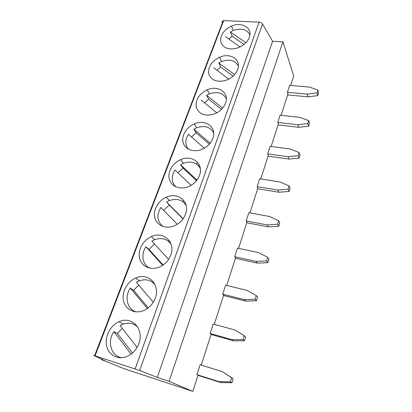<?xml version="1.0" encoding="UTF-8"?>
<svg xmlns="http://www.w3.org/2000/svg" width="412" height="412" viewBox="0 0 412 412"><rect width="100%" height="100%" fill="white"/><g stroke="black" fill="none" stroke-linecap="round" stroke-linejoin="round"><path stroke-width="0.62" d="M257.654 188.722L278.893 192.244L277.822 190.056L288.142 189.221L289.121 185.951L280.273 182.047L259.694 178.787L257.165 186.662L257.891 187.975L249.924 212.891M246.773 222.753L268.31 226.894L267.141 224.916L277.631 224.252L278.656 220.837L269.706 216.542L248.827 212.69L246.191 220.92L246.979 222.104L238.584 248.359M235.396 258.319L257.248 263.129L255.965 261.388L266.641 260.914L267.712 257.335L258.648 252.623L237.472 248.122L234.711 256.728L235.571 257.783L226.713 285.47M223.5 295.522L245.665 301.069L244.259 299.586L255.121 299.318L256.249 295.569L247.071 290.398L225.585 285.197L222.701 294.209L223.634 295.11L214.286 324.342M211.042 334.487L233.527 340.832L231.987 339.632L243.044 339.596L244.223 335.662L234.938 329.997L213.143 324.028L210.115 333.473L211.129 334.214L201.252 365.104M197.981 375.337L220.791 382.552L219.107 381.667L230.36 381.883L231.961 382.774L233.187 378.669L222.207 371.552L200.093 364.744L196.915 374.652L198.023 375.214L192.842 391.4L124.177 368.745L101.208 359.48L104.555 360.582L93.498 355.36L139.689 370.486L157.317 377.443L169.1 381.311L192.842 391.4M221.718 21.996L223.68 20.605L259.091 22.145C260.626 22.294 261.764 22.912 262.506 23.994L272.589 41.236L282.931 41.828L293.715 75.937L290.676 85.444M287.648 94.909L308.016 96.846L307.213 94.137L317.034 92.87L317.894 90.001L309.371 87.087L289.636 85.356L287.411 92.298L287.967 93.91L281.123 115.324M278.064 124.888L298.715 127.308L297.83 124.759L307.81 123.621L308.712 120.628L300.08 117.41L280.067 115.206L277.75 122.441L278.358 123.96L271.163 146.466M268.073 156.133L289.013 159.078L288.039 156.704L298.19 155.71L299.127 152.584L290.393 149.031L270.097 146.322L267.676 153.867L268.341 155.288L260.775 178.957M131.114 354.124L113.887 331.645L117.41 333.442L122.235 328.349M132.473 353.027L117.41 333.442M277.822 190.056L257.165 186.662M288.142 189.221L289.142 191.425L290.11 188.176L289.121 185.951M282.931 41.828L169.1 381.311M289.142 191.425L278.893 192.244M255.121 299.318L256.455 300.812L257.567 297.088L256.249 295.569M256.455 300.812L245.665 301.069M244.259 299.586L222.701 294.209M231.987 339.632L210.115 333.473M243.044 339.596L244.501 340.801L245.67 336.898L244.223 335.662M244.501 340.801L233.527 340.832M272.589 41.236L157.317 377.443M101.362 359.073L101.208 359.48M196.684 164.151L197.41 162.173M182.954 201.772L183.531 200.186M153.48 282.493L153.578 282.225M168.518 241.298L168.941 240.15M249.245 37.471C247.494 41.885 244.053 45.232 238.939 47.509C229.963 50.403 223.958 48.76 220.92 42.585C219.714 35.751 223.247 30.251 231.513 26.085C241.968 21.347 252.994 28.129 249.245 37.471M237.673 69.561C235.87 74.119 232.404 77.549 227.264 79.851C218.139 82.786 212.02 80.984 208.92 74.448C207.679 67.249 211.253 61.506 219.653 57.227C230.339 52.339 241.612 59.725 237.673 69.561M225.555 103.165C223.701 107.877 220.199 111.4 215.038 113.722C205.748 116.699 199.521 114.727 196.354 107.8C195.082 100.204 198.713 94.204 207.246 89.806C218.18 84.754 229.7 92.803 225.555 103.165M212.855 138.396C210.944 143.273 207.396 146.888 202.21 149.242C194.052 152.764 185.117 149.602 183.191 142.753C181.136 135.95 186.337 127.21 194.263 123.914C205.444 118.697 217.212 127.468 212.855 138.396M199.521 175.378C197.549 180.43 193.959 184.149 188.742 186.528C180.435 190.143 171.335 186.677 169.378 179.416C167.293 172.201 172.592 163.044 180.652 159.665C192.1 154.268 204.115 163.837 199.521 175.378M155.236 298.185C153.053 303.855 149.298 307.939 143.968 310.432C135.157 314.356 125.567 309.793 123.559 301.054C121.422 292.366 127.081 281.726 135.605 278.085C147.923 272.075 160.649 284.507 155.236 298.185M170.769 255.116C168.662 260.564 164.965 264.514 159.681 266.966C151.044 270.782 141.62 266.621 139.622 258.417C137.49 250.264 143.016 240.155 151.379 236.612C163.394 230.818 175.883 242.205 170.769 255.116M185.508 214.23C183.474 219.478 179.833 223.304 174.585 225.719C166.118 229.433 156.859 225.637 154.871 217.922C152.764 210.259 158.167 200.644 166.376 197.188C178.102 191.601 190.354 202.035 185.508 214.23M138.854 343.629C136.583 349.536 132.762 353.759 127.39 356.298C118.388 360.34 108.634 355.335 106.626 346.008C104.483 336.733 110.298 325.511 118.991 321.772C131.634 315.525 144.581 329.116 138.854 343.629M198.553 165.763L199.027 164.455M210.13 143.237L193.867 129.219L196.174 132.829L191.503 136.975M193.867 129.219L196.478 127.864C204.486 125.109 210.218 126.767 213.673 132.834M188.387 149.134C184.967 144.777 184.993 139.838 188.464 134.317L204.316 148.202M209.322 144.19L196.174 132.829M222.65 108.14L206.592 95.326L208.73 99.184L204.486 102.825M206.592 95.326L209.306 93.921C217.392 91.176 223.072 92.798 226.343 98.777M216.846 112.852L201.334 100.27M221.486 109.407L208.73 99.184M234.583 74.654L218.757 62.948L220.724 67.032L216.908 70.21M218.757 62.948L221.563 61.496C229.659 58.772 235.267 60.317 238.388 66.141M228.784 79.14L213.627 67.743M233.053 76.194L220.724 67.032M245.974 42.673L230.385 31.987L232.203 36.271L228.794 39.022M230.385 31.987L233.285 30.488C241.339 27.789 246.865 29.242 249.863 34.85M240.175 46.947L225.379 36.642M244.069 44.45L232.203 36.271M184.828 203.523L185.148 202.647M175.244 186.548L175.136 186.147M199.835 167.483L200.191 167.694M161.828 226.044L161.55 225.338M185.137 203.899L185.812 204.244M148.052 267.682L147.522 266.719M169.389 242.071L170.403 242.483M133.91 311.549L133.071 310.427M152.517 282.23L153.846 282.611M153.274 302.233L136.377 282.277L138.592 281.123C145.225 278.589 150.684 279.758 154.979 284.635M136.238 311.879C127.123 309.438 124.192 296.764 130.346 288.101L133.596 290.331L138.751 285.089M147.347 308.526L130.346 288.101M148.232 307.872L133.596 290.331M168.611 259.406L151.832 241.123L154.15 239.918C161.324 237.271 166.968 238.687 171.093 244.167M149.824 268.161C142.428 264.844 140.667 254.25 145.972 246.752L148.974 249.368L154.464 243.992M162.719 265.313L145.972 246.752M163.126 265.034L148.974 249.368M183.16 218.731L166.53 201.993L169.239 205.011L163.657 210.321M166.53 201.993L168.946 200.737C176.521 198.023 182.253 199.593 186.152 205.449M163.008 226.497C157.07 221.517 156.349 215.162 160.835 207.432L177.304 224.288M183.031 218.906L169.239 205.011M196.982 180.054L180.523 164.733L183.026 168.065L177.907 172.767M180.523 164.733L183.041 163.43C190.885 160.685 196.642 162.328 200.309 168.369M175.857 186.842C171.32 182.119 171.032 176.506 174.982 169.996L191.147 185.302M196.519 180.647L183.026 168.065M119.336 357.709L118.193 356.555M135.337 324.759L136.058 324.888M137.098 347.398L120.098 325.609L122.21 324.507C128.168 322.143 133.318 322.982 137.67 327.03M122.081 357.698C111.214 356.674 106.77 341.615 113.887 331.645M288.039 156.704L267.676 153.867M298.19 155.71L299.097 158.105L300.024 154.994L299.127 152.584M299.097 158.105L289.013 159.078M297.83 124.759L277.75 122.441M307.81 123.621L308.634 126.19L309.52 123.214L308.712 120.628M308.634 126.19L298.715 127.308M307.213 94.137L287.411 92.298M317.034 92.87L317.776 95.599L318.631 92.741L317.894 90.001M317.776 95.599L308.016 96.846M255.965 261.388L234.711 256.728M266.641 260.914L267.852 262.671L268.912 259.117L267.712 257.335M267.852 262.671L257.248 263.129M267.141 224.916L246.191 220.92M277.631 224.252L278.733 226.245L279.748 222.846L278.656 220.837M278.733 226.245L268.31 226.894M219.107 381.667L196.915 374.652M230.36 381.883L231.601 377.747L222.207 371.552M233.187 378.669L231.601 377.747M231.961 382.774L220.791 382.552M223.68 20.605L95.11 355.783M259.091 22.145L135.157 368.884M262.506 23.994L139.689 370.486M135.517 311.817L135.131 311.493M154.227 283.75L154.67 283.997M121.133 357.76L120.572 357.41M136.552 326.016L137.16 326.258M94.636 355.628L223.252 20.61M233.336 30.467L231.513 26.085M221.656 61.46L219.653 57.227M209.451 93.864L207.246 89.806M196.694 127.777L194.263 123.914M183.34 163.307L180.652 159.665M169.358 200.567L166.376 197.188M154.701 239.691L151.379 236.612M139.338 280.819L135.605 278.085M123.229 324.1L118.991 321.772"/></g></svg>
